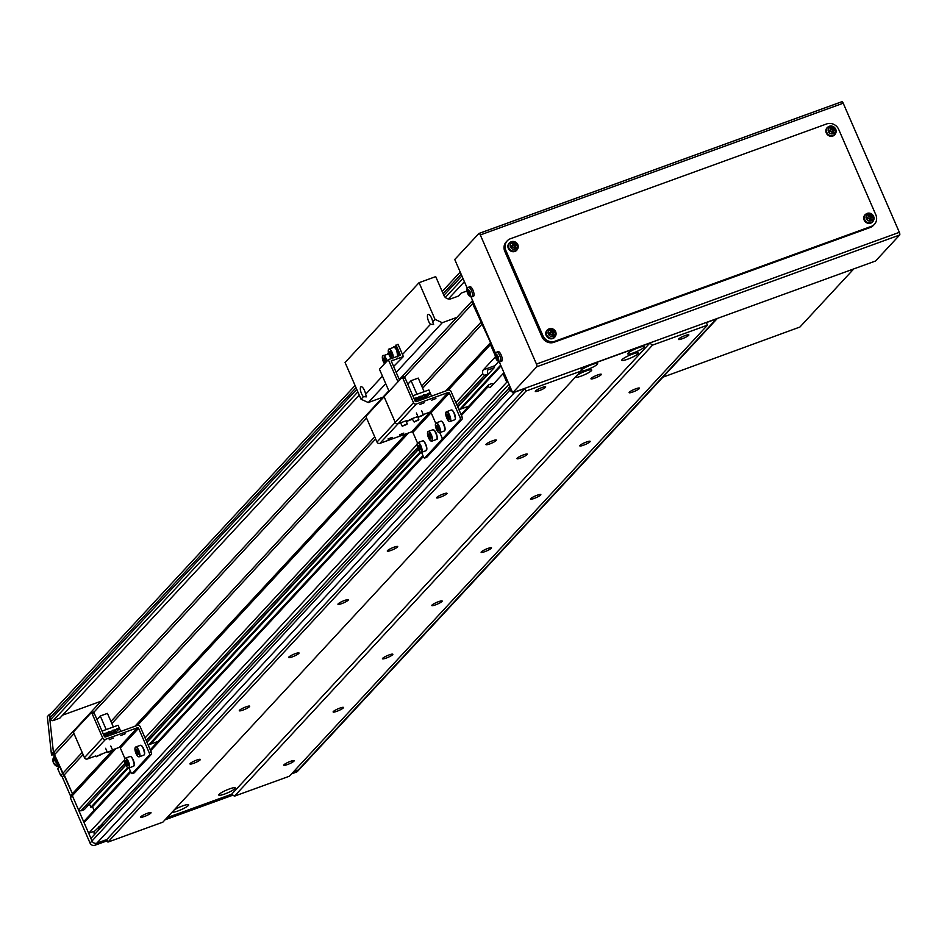 <?xml version="1.0" encoding="UTF-8"?>
<svg xmlns="http://www.w3.org/2000/svg" width="947" height="947" viewBox="0 0 947 947"><rect width="100%" height="100%" fill="white"/><g stroke="black" fill="none" stroke-linecap="round" stroke-linejoin="round"><path stroke-width="1.42" d="M597.64 374.965A5.67 0.935 156.5 0 0 590.964 378.824A5.67 0.935 156.5 0 0 594.68 378.161A5.67 0.935 156.5 0 0 601.357 374.302A5.67 0.935 156.5 0 0 597.64 374.965M523.644 454.797A5.67 0.935 156.5 0 0 516.967 458.656A5.67 0.935 156.5 0 0 520.684 457.993A5.67 0.935 156.5 0 0 527.349 454.134A5.67 0.935 156.5 0 0 523.644 454.797M685.131 335.569A5.67 0.935 156.5 0 0 678.454 339.428A5.67 0.935 156.5 0 0 682.171 338.766A5.67 0.935 156.5 0 0 688.848 334.907A5.67 0.935 156.5 0 0 685.131 335.569M541.968 387.548A5.67 0.935 156.5 0 0 535.304 391.407A5.67 0.935 156.5 0 0 539.009 390.744A5.67 0.935 156.5 0 0 545.685 386.885A5.67 0.935 156.5 0 0 541.968 387.548M492.641 440.769A5.67 0.935 156.5 0 0 485.965 444.628A5.67 0.935 156.5 0 0 489.682 443.965A5.67 0.935 156.5 0 0 496.358 440.106A5.67 0.935 156.5 0 0 492.641 440.769M443.303 493.991A5.67 0.935 156.5 0 0 436.626 497.85A5.67 0.935 156.5 0 0 440.343 497.187A5.67 0.935 156.5 0 0 447.02 493.328A5.67 0.935 156.5 0 0 443.303 493.991M393.976 547.212A5.67 0.935 156.5 0 0 387.299 551.071A5.67 0.935 156.5 0 0 391.016 550.408A5.67 0.935 156.5 0 0 397.693 546.549A5.67 0.935 156.5 0 0 393.976 547.212M344.637 600.434A5.67 0.935 156.5 0 0 337.961 604.293A5.67 0.935 156.5 0 0 341.678 603.63A5.67 0.935 156.5 0 0 348.354 599.771A5.67 0.935 156.5 0 0 344.637 600.434M295.31 653.655A5.67 0.935 156.5 0 0 288.634 657.514A5.67 0.935 156.5 0 0 292.351 656.851A5.67 0.935 156.5 0 0 299.027 652.992A5.67 0.935 156.5 0 0 295.31 653.655M245.971 706.876A5.67 0.935 156.5 0 0 239.295 710.735A5.67 0.935 156.5 0 0 243.012 710.072A5.67 0.935 156.5 0 0 249.688 706.213A5.67 0.935 156.5 0 0 245.971 706.876M196.645 760.098A5.67 0.935 156.5 0 0 189.968 763.957A5.67 0.935 156.5 0 0 193.685 763.294A5.67 0.935 156.5 0 0 200.35 759.435A5.67 0.935 156.5 0 0 196.645 760.098M147.306 813.319A5.67 0.935 156.5 0 0 140.63 817.178A5.67 0.935 156.5 0 0 144.346 816.515A5.67 0.935 156.5 0 0 151.023 812.656A5.67 0.935 156.5 0 0 147.306 813.319M635.804 388.791A5.67 0.935 156.5 0 0 629.128 392.65A5.67 0.935 156.5 0 0 632.845 391.987A5.67 0.935 156.5 0 0 639.509 388.14A5.67 0.935 156.5 0 0 635.804 388.791M586.465 442.012A5.67 0.935 156.5 0 0 579.789 445.871A5.67 0.935 156.5 0 0 583.506 445.208A5.67 0.935 156.5 0 0 590.182 441.361A5.67 0.935 156.5 0 0 586.465 442.012M537.127 495.245A5.67 0.935 156.5 0 0 530.462 499.093A5.67 0.935 156.5 0 0 534.167 498.43A5.67 0.935 156.5 0 0 540.844 494.583A5.67 0.935 156.5 0 0 537.127 495.245M487.8 548.467A5.67 0.935 156.5 0 0 481.123 552.314A5.67 0.935 156.5 0 0 484.84 551.651A5.67 0.935 156.5 0 0 491.517 547.804A5.67 0.935 156.5 0 0 487.8 548.467M438.461 601.688A5.67 0.935 156.5 0 0 431.785 605.535A5.67 0.935 156.5 0 0 435.502 604.873A5.67 0.935 156.5 0 0 442.178 601.025A5.67 0.935 156.5 0 0 438.461 601.688M389.134 654.91A5.67 0.935 156.5 0 0 382.458 658.757A5.67 0.935 156.5 0 0 386.175 658.094A5.67 0.935 156.5 0 0 392.851 654.247A5.67 0.935 156.5 0 0 389.134 654.91M339.795 708.131A5.67 0.935 156.5 0 0 333.119 711.978A5.67 0.935 156.5 0 0 336.836 711.315A5.67 0.935 156.5 0 0 343.512 707.468A5.67 0.935 156.5 0 0 339.795 708.131M290.469 761.352A5.67 0.935 156.5 0 0 283.792 765.2A5.67 0.935 156.5 0 0 287.509 764.537A5.67 0.935 156.5 0 0 294.186 760.69A5.67 0.935 156.5 0 0 290.469 761.352M508.977 384.222L100.784 825.334A3.113 2.877 -137.2 0 1 103.673 824.612M638.337 347.738A8.973 1.48 156.5 0 0 627.766 353.847A8.973 1.48 156.5 0 0 633.65 352.805A8.973 1.48 156.5 0 0 644.22 346.697A8.973 1.48 156.5 0 0 638.337 347.738M591.721 364.666A8.973 1.48 156.5 0 0 581.15 370.774A8.973 1.48 156.5 0 0 587.033 369.721A8.973 1.48 156.5 0 0 597.604 363.612A8.973 1.48 156.5 0 0 591.721 364.666M575.279 377.226A8.973 1.48 156.5 0 0 581.115 376.113A8.973 1.48 156.5 0 0 591.686 370.005A8.973 1.48 156.5 0 0 585.802 371.046A8.973 1.48 156.5 0 0 577.185 375.178M632.418 354.131A8.973 1.48 156.5 0 0 621.848 360.239A8.973 1.48 156.5 0 0 627.731 359.185A8.973 1.48 156.5 0 0 638.302 353.077A8.973 1.48 156.5 0 0 632.418 354.131M229.363 788.958A8.973 1.48 156.5 0 0 218.793 795.054A8.973 1.48 156.5 0 0 224.676 794.012A8.973 1.48 156.5 0 0 235.247 787.904A8.973 1.48 156.5 0 0 229.363 788.958M172.224 812.053A8.973 1.48 156.5 0 0 178.06 810.928A8.973 1.48 156.5 0 0 188.631 804.82A8.973 1.48 156.5 0 0 182.747 805.873A8.973 1.48 156.5 0 0 174.13 810.005M504.206 373.248L503.07 373.663L506.775 382.209L507.923 381.795M503.07 373.663L490.735 386.968A9.446 3.279 70 0 1 490.238 387.311A9.446 3.279 70 0 1 488.167 386.601L488.664 384.742L491.99 383.535A9.446 3.279 -110 0 0 492.949 384.589M130.426 771.225L84.958 820.28L84.034 822.588L130.816 772.113M150.644 750.722L423.368 456.513M461.449 415.425L488.167 386.601M84.034 822.588L88.675 833.265L506.775 382.209M150.253 749.835L422.978 455.614M461.059 414.537L488.664 384.742M89.042 804.453L125.868 765.105M146.986 742.318L418.408 449.494M457.792 407.021L494.251 367.673L487.598 370.099A9.446 3.279 -110 0 0 487.906 374.148L484.58 375.355L482.603 373.793A9.446 3.279 70 0 1 483.301 369.898L495.399 356.841M388.838 390.839L55.068 750.912A3.776 3.492 42.8 0 0 54.512 754.688L72.434 793.681L72.339 795.681L78.471 809.78L80.874 810.881L84.2 809.673L125.75 764.856M146.88 742.057L418.29 449.245M457.673 406.76L487.906 374.148M80.874 810.881L125.099 763.175M146.169 740.436L417.639 447.564M456.975 405.138L484.58 375.355M78.471 809.78L124.554 760.062M145.08 737.914L417.094 444.451M455.874 402.617L482.603 373.793M448.345 390.046L490.439 344.625L495.174 355.516M510.149 386.921L90.9 838.391L92.025 840.948L72.339 795.681L115.996 748.58M137.552 725.343L408.548 432.98M509.001 387.335L510.125 389.892A3.776 3.492 42.8 0 0 512.386 392.058M513.89 392.307A3.776 3.492 42.8 0 0 514.931 392.105L524.922 388.471L526.035 391.04L580.973 371.094L581.517 367.933L649.772 343.145L652.554 345.11L707.48 325.164L706.367 322.607L716.358 318.973A3.776 3.492 42.8 0 0 717.27 318.464M472.636 300.637A3.776 3.492 42.8 0 0 472.612 303.632L490.534 342.625L490.439 344.625M649.772 343.145L231.672 794.202L167.015 817.675L231.672 794.202L234.454 796.167L289.38 776.22L707.48 325.164M234.454 796.167L652.554 345.11M107.354 840.747L94.866 845.28A3.776 3.492 -137.2 0 1 90.048 843.079L92.025 840.948A3.776 3.492 42.8 0 0 96.831 843.161L106.822 839.527L107.934 842.096L162.872 822.15L580.973 371.094M107.934 842.096L526.035 391.04M510.125 389.892L92.025 840.948A3.776 3.492 42.8 0 0 96.831 843.161L106.822 839.527L524.922 388.471M100.784 825.334L94.795 831.04L88.675 833.265M89.563 804.263L90.865 807.258L92.522 806.655L128.366 767.993M150.419 744.188L420.906 452.382M461.225 408.891L501.034 365.944M92.522 806.655L94.144 810.372M90.865 807.258L127.632 767.591M148.75 744.804L420.172 451.991M459.555 409.506L500.679 365.14M494.251 367.673A9.446 3.279 70 0 1 494.961 365.66L498.667 361.659M90.048 843.079L70.362 797.812L72.339 795.681L72.434 793.681L113.32 749.551M134.888 726.29L405.872 433.951M445.694 390.993L490.534 342.625M70.362 797.812L70.457 795.8L72.434 793.681L64.254 774.883L83.099 754.57M111.853 723.532L375.639 438.958M422.658 388.234L482.354 323.827M70.457 795.8L62.289 777.014L64.254 774.883L62.68 773.486L82.176 752.451M110.941 721.425L374.728 436.851M421.735 386.127L480.78 322.43M716.358 318.973L298.258 770.029A3.776 3.492 42.8 0 0 299.536 769.177L297.571 771.308A3.776 3.492 -137.2 0 1 296.281 772.16L298.258 770.029L293.523 771.746L298.258 770.029A3.776 3.492 42.8 0 0 299.536 769.177A3.776 3.492 42.8 0 0 299.548 769.177L717.353 318.441M365.601 394.307A5.67 1.965 -110 0 0 364.488 390.484A5.67 1.965 -110 0 0 361.079 386.755A5.67 1.965 -110 0 0 361.529 393.68A5.67 1.965 -110 0 0 363.388 396.686L366.525 396.84L365.601 394.307L382.446 376.137M432.696 321.933A5.67 1.965 -110 0 0 431.583 318.109A5.67 1.965 -110 0 0 428.174 314.38A5.67 1.965 -110 0 0 428.624 321.305A5.67 1.965 -110 0 0 430.483 324.312L433.619 324.454L432.696 321.933L435.04 319.399L442.261 322.702L396.189 372.408M382.931 397.207L368.265 402.534L361.044 399.232L345.075 362.5L419.071 282.668L435.04 319.399M466.989 290.989L461.189 293.096L458.431 296.068M461.189 293.096L458.597 296.009L451.115 298.731A5.67 5.232 -137.2 0 1 443.894 295.417L435.715 276.631L419.071 282.668M430.483 324.312L402.487 354.521M363.388 396.686L361.044 399.232M385.737 383.689L368.265 402.534M442.261 322.702L456.939 317.375M94.522 834.485A4.25 3.918 -137.2 0 1 94.215 831.253M62.289 777.014L60.715 775.605L62.68 773.486L53.399 752.131L49.327 714.488A755.351 697.347 -137.2 0 1 50.996 713.541M60.715 775.605L57.743 768.775L59.116 767.283L53.174 753.623L51.801 755.114L51.422 754.262L53.399 752.131M51.422 754.262L47.35 716.619L49.327 714.488M296.281 772.16L291.558 773.877M232.998 795.137L165.038 819.806M51.801 755.114L53.553 754.475M471.002 296.885L495.53 353.29M499.223 361.79L512.682 392.745L875.573 260.993L899.65 235.022L536.76 366.773L512.682 392.745M536.76 366.773A2.261 0.781 -110 0 0 536.464 364.086L899.354 232.335L843.209 103.211L480.318 234.951L536.464 364.086M480.318 234.951A2.261 0.781 -110 0 0 478.945 233.459A2.261 0.781 -110 0 0 478.827 233.542L454.749 259.514L467.309 288.385M479.087 233.447L841.717 101.791A2.261 0.781 70 0 1 841.836 101.72A2.261 0.781 70 0 1 843.209 103.211M899.354 232.335A2.261 0.781 70 0 1 899.65 235.022M853.792 268.901L799.931 327.023L662.888 377.19M542.927 335.712A9.446 8.712 42.8 0 0 554.954 341.24L871.24 226.404A9.446 8.712 42.8 0 0 874.448 224.285A9.446 8.712 42.8 0 0 875.845 214.851L838.711 129.443A9.446 8.712 42.8 0 0 826.684 123.927L510.397 238.751A9.446 8.712 42.8 0 0 507.19 240.869A9.446 8.712 42.8 0 0 505.793 250.316L542.927 335.712L541.933 336.777A9.446 8.712 42.8 0 0 553.971 342.293L870.257 227.469A9.446 8.712 42.8 0 0 873.465 225.35L874.448 224.285M507.19 240.869L506.195 241.935A9.446 8.712 42.8 0 0 504.798 251.381L541.933 336.777M495.482 354.142A3.705 1.29 -110 0 0 495.979 358.534A3.705 1.29 -110 0 0 498.394 360.843A3.705 1.29 -110 0 0 497.909 356.451A3.705 1.29 -110 0 0 495.482 354.142M500.063 361.73L501.519 361.352A5.197 1.799 -110 0 0 501.164 354.983A5.197 1.799 -110 0 0 497.98 351.597L496.619 352.237C494.831 352.781 494.618 354.888 495.979 358.558L500.063 361.73A5.055 1.752 -110 0 0 499.708 355.539A5.055 1.752 -110 0 0 496.619 352.237M497.897 360.629L498.288 360.203A13.199 12.181 -137.2 0 1 497.329 358.735L497.234 357.895A13.199 2.178 -23.5 0 1 497.968 357.303A12.903 8.665 -122.2 0 1 497.376 355.954A13.199 2.178 156.5 0 0 496.654 356.546L496.192 356.096A13.199 12.181 -137.2 0 1 495.778 354.427A12.903 3.906 -177.5 0 0 495.565 354.64A12.903 3.906 -177.5 0 0 495.388 354.853A13.199 12.181 42.8 0 0 495.802 356.522L495.885 357.362A13.199 2.178 156.5 0 0 495.707 357.753A12.903 12.666 -55.6 0 0 496.299 359.102A13.199 2.178 -23.5 0 1 496.477 358.712L496.938 359.162A13.199 12.181 42.8 0 0 497.897 360.629L498.288 360.191M495.802 356.522L496.488 356.332M498.24 356.474L495.885 357.362M495.707 357.753L497.743 356.83M496.477 358.712L497.329 358.392M496.654 356.546L497.495 356.25M467.262 289.237A3.705 1.29 -110 0 0 467.747 293.629A3.705 1.29 -110 0 0 470.174 295.938A3.705 1.29 -110 0 0 469.688 291.546A3.705 1.29 -110 0 0 467.262 289.237M471.843 296.825L473.299 296.447A5.197 1.799 -110 0 0 472.944 290.078A5.197 1.799 -110 0 0 469.759 286.692L468.398 287.332C466.611 287.876 466.398 289.983 467.759 293.653L471.843 296.825A5.055 1.752 -110 0 0 471.488 290.634A5.055 1.752 -110 0 0 468.398 287.332M469.676 295.724L470.067 295.298A13.199 12.181 -137.2 0 1 469.108 293.83L469.014 292.99A13.199 2.178 -23.5 0 1 469.748 292.398A12.903 8.665 -122.2 0 1 469.156 291.049A13.199 2.178 156.5 0 0 468.434 291.629L467.96 291.191A13.199 12.181 -137.2 0 1 467.558 289.522A12.903 3.906 -177.5 0 0 467.345 289.735A12.903 3.906 -177.5 0 0 467.167 289.948A13.199 12.181 42.8 0 0 467.569 291.617L467.664 292.457A13.199 2.178 156.5 0 0 467.487 292.848A12.903 12.666 -55.6 0 0 468.078 294.197A13.199 2.178 -23.5 0 1 468.256 293.807L468.718 294.245A13.199 12.181 42.8 0 0 469.676 295.724L470.055 295.286M467.569 291.617L468.268 291.427M470.008 291.569L467.664 292.457M467.487 292.848L469.523 291.925M468.256 293.807L469.108 293.487M468.434 291.629L469.274 291.345M551.817 334.788A1.456 1.349 42.8 0 0 551.876 332.468L552.586 332.208L553.048 333.285M549.39 334.504L548.964 333.522L549.674 333.273A1.456 1.349 42.8 0 0 549.935 334.279M550.183 329.592A3.705 3.421 42.8 0 0 548.372 334.113A3.705 3.421 42.8 0 0 553.084 336.28A3.705 3.421 42.8 0 0 554.895 331.746A3.705 3.421 42.8 0 0 550.183 329.592M548.005 329.497A5.197 4.794 42.8 0 0 550.598 338.801A5.197 4.794 42.8 0 0 555.333 336.292M552.255 336.031A12.903 3.409 -14.1 0 0 552.93 335.794A12.903 3.409 -14.1 0 0 553.581 335.546A13.199 4.581 -110 0 0 552.977 333.889A1.634 1.515 42.8 0 0 553.32 333.024A13.199 2.178 -23.5 0 1 554.776 332.551A12.903 9.328 -103.4 0 0 554.184 331.201A13.199 2.178 156.5 0 0 552.74 331.675A1.634 1.515 42.8 0 0 551.829 331.261A13.199 4.581 -110 0 0 551.071 329.769A12.903 7.221 145.6 0 0 550.408 329.994A12.903 7.221 145.6 0 0 549.745 330.254A13.199 4.581 70 0 1 550.515 331.734A1.634 1.515 42.8 0 0 550.171 332.598A13.199 2.178 156.5 0 0 548.55 333.249A12.903 1.302 65.5 0 0 549.142 334.599A13.199 2.178 -23.5 0 1 550.752 333.96A1.634 1.515 42.8 0 0 551.663 334.374A13.199 4.581 70 0 1 552.255 336.031M552.977 333.889L552.018 335.345M553.581 335.546L552.527 335.167M551.071 329.769L551.237 332.172L551.829 331.261M550.515 331.734L549.911 332.657M552.74 331.675L551.876 332.468A1.456 1.349 42.8 0 0 550.195 332.385M549.674 333.273L550.171 332.598M552.456 333.817L553.32 333.024M554.184 331.201L552.586 332.208M513.937 247.676A1.456 1.349 42.8 0 0 513.996 245.356L514.706 245.107L515.168 246.173M511.51 247.392L511.084 246.409L511.794 246.161A1.456 1.349 42.8 0 0 512.055 247.167M512.303 242.479A3.705 3.421 42.8 0 0 510.492 247.001A3.705 3.421 42.8 0 0 515.215 249.168A3.705 3.421 42.8 0 0 517.015 244.634A3.705 3.421 42.8 0 0 512.303 242.479M510.125 242.385A5.197 4.794 42.8 0 0 512.718 251.689A5.197 4.794 42.8 0 0 517.453 249.179M514.387 248.919A12.903 3.409 -14.1 0 0 515.05 248.682A12.903 3.409 -14.1 0 0 515.701 248.434A13.199 4.581 -110 0 0 515.097 246.776A1.634 1.515 42.8 0 0 515.44 245.912A13.199 2.178 -23.5 0 1 516.896 245.451A12.903 9.328 -103.4 0 0 516.304 244.089A13.199 2.178 156.5 0 0 514.86 244.563A1.634 1.515 42.8 0 0 513.949 244.148A13.199 4.581 -110 0 0 513.191 242.657A12.903 7.221 145.6 0 0 512.528 242.894A12.903 7.221 145.6 0 0 511.865 243.142A13.199 4.581 70 0 1 512.635 244.622A1.634 1.515 42.8 0 0 512.291 245.498A13.199 2.178 156.5 0 0 510.682 246.137A12.903 1.302 65.5 0 0 511.262 247.487A13.199 2.178 -23.5 0 1 512.872 246.847A1.634 1.515 42.8 0 0 513.783 247.262A13.199 4.581 70 0 1 514.387 248.919M515.097 246.776L514.15 248.232M515.701 248.434L514.659 248.055M513.191 242.657L513.357 245.06L513.949 244.148M512.635 244.622L512.043 245.545M514.86 244.563L513.996 245.356A1.456 1.349 42.8 0 0 512.315 245.273M511.794 246.161L512.291 245.498M514.588 246.705L515.44 245.912M516.304 244.089L514.706 245.107M869.76 219.349A1.456 1.349 42.8 0 0 869.819 217.041L870.53 216.78L870.991 217.857M867.334 219.077L866.907 218.094L867.618 217.846A1.456 1.349 42.8 0 0 867.878 218.852M868.127 214.164A3.705 3.421 42.8 0 0 866.316 218.686A3.705 3.421 42.8 0 0 871.039 220.852A3.705 3.421 42.8 0 0 872.838 216.318A3.705 3.421 42.8 0 0 868.127 214.164M865.949 214.069A5.197 4.794 42.8 0 0 868.541 223.374A5.197 4.794 42.8 0 0 873.276 220.864M870.21 220.604A12.903 3.409 -14.1 0 0 870.873 220.367A12.903 3.409 -14.1 0 0 871.524 220.118A13.199 4.581 -110 0 0 870.92 218.461A1.634 1.515 42.8 0 0 871.264 217.597A13.199 2.178 -23.5 0 1 872.72 217.123A12.903 9.328 -103.4 0 0 872.128 215.774A13.199 2.178 156.5 0 0 870.684 216.247A1.634 1.515 42.8 0 0 869.772 215.833A13.199 4.581 -110 0 0 869.015 214.342A12.903 7.221 145.6 0 0 868.352 214.567A12.903 7.221 145.6 0 0 867.689 214.827A13.199 4.581 70 0 1 868.458 216.307A1.634 1.515 42.8 0 0 868.115 217.171A13.199 2.178 156.5 0 0 866.505 217.822A12.903 1.302 65.5 0 0 867.085 219.171A13.199 2.178 -23.5 0 1 868.695 218.532A1.634 1.515 42.8 0 0 869.606 218.946A13.199 4.581 70 0 1 870.21 220.604M870.92 218.461L869.973 219.917M871.524 220.118L870.482 219.74M869.015 214.342L869.18 216.745L869.772 215.833M868.458 216.307L867.854 217.23M870.684 216.247L869.819 217.041A1.456 1.349 42.8 0 0 868.139 216.958M867.618 217.846L868.115 217.171M870.411 218.39L871.264 217.597M872.128 215.774L870.53 216.78M831.88 132.249A1.456 1.349 42.8 0 0 831.939 129.928L832.65 129.668L833.111 130.745M829.454 131.964L829.027 130.982L829.738 130.733A1.456 1.349 42.8 0 0 829.998 131.74M830.247 127.052A3.705 3.421 42.8 0 0 828.436 131.574A3.705 3.421 42.8 0 0 833.159 133.74A3.705 3.421 42.8 0 0 834.958 129.206A3.705 3.421 42.8 0 0 830.247 127.052M828.069 126.957A5.197 4.794 42.8 0 0 830.661 136.261A5.197 4.794 42.8 0 0 835.408 133.752M832.33 133.491A12.903 3.409 -14.1 0 0 832.993 133.255A12.903 3.409 -14.1 0 0 833.644 133.006A13.199 4.581 -110 0 0 833.04 131.349A1.634 1.515 42.8 0 0 833.396 130.485A13.199 2.178 -23.5 0 1 834.84 130.011A12.903 9.328 -103.4 0 0 834.248 128.662A13.199 2.178 156.5 0 0 832.804 129.135A1.634 1.515 42.8 0 0 831.904 128.721A13.199 4.581 -110 0 0 831.135 127.229A12.903 7.221 145.6 0 0 830.472 127.454A12.903 7.221 145.6 0 0 829.821 127.715A13.199 4.581 70 0 1 830.578 129.194A1.634 1.515 42.8 0 0 830.235 130.059A13.199 2.178 156.5 0 0 828.625 130.71A12.903 1.302 65.5 0 0 829.205 132.059A13.199 2.178 -23.5 0 1 830.827 131.42A1.634 1.515 42.8 0 0 831.726 131.834A13.199 4.581 70 0 1 832.33 133.491M833.04 131.349L832.093 132.805M833.644 133.006L832.602 132.627M831.135 127.229L831.3 129.632L831.904 128.721M830.578 129.194L829.986 130.118M832.804 129.135L831.939 129.928A1.456 1.349 42.8 0 0 830.259 129.846M829.738 130.733L830.235 130.059M832.531 131.278L833.396 130.485M834.248 128.662L832.65 129.668M62.597 715.174L101.199 701.159M355.066 385.5L50.582 713.991A3.776 3.492 42.8 0 0 50.025 717.767L50.759 719.471A1.894 1.74 42.8 0 0 53.174 720.572L59.827 718.157L359.256 395.124M448.393 298.956L464.397 281.697M424.232 402.735L419.995 404.44L424.232 402.735M435.892 398.509L431.643 400.202L435.892 398.509M462.254 418.953L460.254 419.675A1.894 0.651 -110 0 0 460.005 417.438L462.006 416.716A1.894 0.651 70 0 1 462.254 418.953L444.983 437.573A1.894 0.651 70 0 1 444.889 437.644A1.894 0.651 70 0 1 444.77 437.656M460.254 419.675L442.983 438.307L444.983 437.573M462.006 416.716L451.009 391.431A2.261 2.095 42.8 0 0 448.12 390.105L416.325 401.646A0.947 0.876 -137.2 0 1 415.129 401.102L405.103 378.042L403.102 378.764L413.496 402.676A2.261 2.095 42.8 0 0 416.384 404.002L448.18 392.46A0.947 0.876 -137.2 0 1 449.387 393.017L460.005 417.438M402.084 377.51L403.86 376.859A1.894 0.651 70 0 1 403.955 376.799A1.894 0.651 70 0 1 405.103 378.042M403.102 378.764A1.894 0.651 -110 0 0 401.966 377.522A1.894 0.651 -110 0 0 401.859 377.593L384.6 396.213A1.894 0.651 -110 0 0 384.849 398.462L395.242 422.374A2.261 2.095 42.8 0 0 398.131 423.7L406.275 420.74L398.131 423.7L379.877 443.385L411.673 431.844A0.947 0.876 -137.2 0 1 412.88 432.4L417.461 442.924M411.614 418.799L417.923 416.514L411.614 418.799M448.18 392.46L429.926 412.146L423.262 414.573L429.926 412.146A0.947 0.876 -137.2 0 1 431.134 412.703L435.715 423.238L431.134 412.703L412.88 432.4M444.143 437.916A1.894 0.651 70 0 1 444.001 438.639L442 439.372A1.894 0.651 -110 0 0 441.752 437.123L439.799 432.625L441.752 437.123A1.894 0.651 -110 0 0 442.888 438.366A1.894 0.651 -110 0 0 442.983 438.307M424.149 391.667L418.243 378.09L411.081 380.682L416.988 394.272M431.56 396.118L430.269 393.171M430.021 392.591L428.873 389.951L412.809 395.787M423.664 395.491L426.162 394.579L423.108 397.882L420.385 398.273L423.451 394.97L420.61 398.794M427.902 393.952L430.4 393.052L427.334 396.343L424.836 397.255L427.677 393.443L424.836 397.255M418.882 399.421L416.159 399.812L419.213 396.509L421.936 396.118L418.882 399.421M407.79 384.233L411.081 380.682M414.182 398.936L417.71 397.657L413.957 398.415M417.71 397.657L414.928 400.652M426.162 394.579L423.451 394.97M430.4 393.052L427.677 393.443M416.384 400.321L419.438 397.018M421.936 396.118L419.213 396.509M418.728 416.893L423.179 414.833M418.858 416.952L422.989 415.366L418.858 416.952M407.08 421.131L411.519 419.059M407.21 421.19L411.341 419.604L407.21 421.19M438.698 430.4L436.52 426.955L436.768 425.31L438.958 428.742L438.698 430.4M438.911 428.979L437.49 429.5M438.059 426.399L436.52 426.955M447.126 414.135L448.345 415.023L449.067 419.225L447.848 418.325L447.126 414.135M449.28 417.805L447.848 418.325M448.416 415.224L446.877 415.78M402.641 425.913L407.08 423.854M402.771 425.972L406.902 424.386L402.771 425.972M414.289 421.687L418.74 419.628M414.419 421.746L418.55 420.16L414.419 421.746M430.329 435.135L430.625 438.946L428.565 435.016L429.062 433.785L430.329 435.135M430.909 437.029L429.346 437.597M429.796 434.566L428.565 435.016M420.705 449.73L419.734 449.825L418.515 447.647L418.266 445.362L419.225 445.256L420.705 449.73M420.669 449.494L419.734 449.825M420.219 447.031L418.515 447.647M403.824 433.099L399.575 434.803L403.824 433.099M392.176 437.336L387.927 439.029L392.176 437.336M444.001 438.639L426.73 457.271A1.894 0.651 70 0 1 426.635 457.342A1.894 0.651 70 0 1 426.517 457.354M442 439.372L424.73 457.993L426.73 457.271M413.496 402.676L395.242 422.374L384.849 398.462A1.894 0.651 -110 0 0 383.713 397.219A1.894 0.651 -110 0 0 383.606 397.278L366.347 415.911A1.894 0.651 -110 0 0 366.596 418.148L376.989 442.06A2.261 2.095 42.8 0 0 379.877 443.385M376.989 442.06L395.242 422.374A2.261 2.095 42.8 0 0 398.131 423.7L416.384 404.002M411.673 431.844L429.926 412.146A0.947 0.876 -137.2 0 1 431.134 412.703L449.387 393.017M421.545 452.323L423.498 456.821A1.894 0.651 -110 0 0 424.635 458.064A1.894 0.651 -110 0 0 424.73 457.993M113.439 738.033L109.189 739.737L113.439 738.033M125.087 733.807L120.849 735.499L125.087 733.807M151.449 754.25L149.46 754.972A1.894 0.651 -110 0 0 149.2 752.735L151.2 752.013A1.894 0.651 70 0 1 151.449 754.25L134.19 772.87A1.894 0.651 70 0 1 134.083 772.941A1.894 0.651 70 0 1 133.965 772.953M149.46 754.972L132.189 773.604L134.19 772.87M151.2 752.013L140.215 726.728A2.261 2.095 42.8 0 0 137.327 725.402L105.531 736.944A0.947 0.876 -137.2 0 1 104.324 736.399L94.298 713.34L92.297 714.062L102.702 737.973A2.261 2.095 42.8 0 0 105.591 739.299L137.386 727.758A0.947 0.876 -137.2 0 1 138.582 728.302L149.2 752.735M91.279 712.807L93.066 712.156A1.894 0.651 70 0 1 93.161 712.097A1.894 0.651 70 0 1 94.298 713.34M92.297 714.062A1.894 0.651 -110 0 0 91.161 712.819A1.894 0.651 -110 0 0 91.066 712.89L73.795 731.51A1.894 0.651 -110 0 0 74.044 733.759L84.449 757.671A2.261 2.095 42.8 0 0 87.337 758.997L95.469 756.037M96.274 756.428L107.129 751.811M112.456 749.87L119.133 747.443A0.947 0.876 -137.2 0 1 120.328 748L124.909 758.535M128.993 767.922L130.946 772.421A1.894 0.651 -110 0 0 132.095 773.663A1.894 0.651 -110 0 0 132.189 773.604M113.344 726.965L107.437 713.387L100.287 715.979L106.194 729.569M120.754 731.415L119.476 728.468M119.215 727.888L118.079 725.248L102.016 731.084M112.871 730.788L115.368 729.877L112.302 733.179L109.592 733.57L112.646 730.267L109.805 734.091M117.097 729.249L119.594 728.35L116.54 731.64L114.042 732.552L116.872 728.74L114.042 732.552M108.076 734.718L105.354 735.109L108.42 731.806L111.142 731.415L108.076 734.718M96.996 719.531L100.287 715.979M103.377 734.233L106.904 732.954L103.164 733.712M106.904 732.954L104.134 735.949M115.368 729.877L112.646 730.267M119.594 728.35L116.872 728.74M105.579 735.618L108.645 732.315M111.142 731.415L108.42 731.806M107.934 752.19L112.373 750.131M108.053 752.249L112.196 750.663L108.053 752.249M96.405 756.487L100.548 754.901L96.405 756.487M127.904 765.697L126.685 764.797L125.963 760.607L127.182 761.495L127.904 765.697M128.117 764.276L126.685 764.797M127.253 761.696L125.714 762.252M136.321 749.432L138.511 752.865L138.262 754.522L137.043 753.623L136.321 749.432M138.475 753.102L137.043 753.623M137.623 750.521L136.072 751.078M399.539 380.102L391.218 360.985L403.375 356.569L393.609 366.477M403.375 356.569L398.024 344.27L394.544 346.602M396.024 344.992L400.486 355.243L388.329 359.659L379.451 369.235L389.075 391.383M388.329 359.659L397.965 381.807M384.127 357.824L385.985 362.097L385.263 362.855L383.985 361.115L383.417 358.593L384.127 357.824M385.618 360.511L383.985 361.115M384.423 358.226L383.417 358.593M388.613 353.432A5.575 1.93 -110 0 0 387.785 353.29A5.575 1.93 -110 0 0 387.512 353.48L387.631 353.752M388.897 352.888L387.512 353.48M398.214 356.072A5.575 1.93 -110 0 0 396.781 349.952A5.575 1.93 -110 0 0 393.703 346.91A5.575 1.93 -110 0 0 393.431 347.087L393.55 347.36M399.374 355.646A5.575 1.93 -110 0 0 397.941 349.526A5.575 1.93 -110 0 0 394.875 346.484A5.575 1.93 -110 0 0 394.816 346.507L393.431 347.087M390.046 351.432L391.904 355.705L391.194 356.474L389.904 354.723L389.335 352.201L390.046 351.432M391.537 354.131L389.904 354.723M390.342 351.834L389.335 352.201M98.997 829.667A3.776 3.492 -137.2 0 1 98.95 826.565M101.696 824.719A3.776 3.492 -137.2 0 1 103.353 824.967M99.695 828.897A3.042 2.805 -137.2 0 1 103.022 825.311M94.866 845.28L514.931 392.105M54.512 754.688L74.008 733.665M93.729 712.393L366.56 418.053M404.523 377.095L472.612 303.632M494.961 365.66L483.301 369.898M554.954 341.24L553.971 342.293M871.24 226.404L870.257 227.469M505.793 250.316L504.798 251.381M555.581 331.628A5.055 4.664 42.8 0 0 548.242 329.319A5.055 4.664 42.8 0 0 551.012 338.209A5.055 4.664 42.8 0 0 555.652 331.781M517.784 244.669A5.055 4.664 42.8 0 0 510.374 242.207A5.055 4.664 42.8 0 0 513.144 251.097A5.055 4.664 42.8 0 0 517.784 244.669M873.536 216.2A5.055 4.664 42.8 0 0 866.185 213.892A5.055 4.664 42.8 0 0 868.967 222.782A5.055 4.664 42.8 0 0 873.608 216.354M835.656 129.088A5.055 4.664 42.8 0 0 828.317 126.78A5.055 4.664 42.8 0 0 831.087 135.67A5.055 4.664 42.8 0 0 835.728 129.242M53.174 720.572L357.848 391.88M445.362 297.465L462.988 278.454M50.759 719.471L356.747 389.359M443.871 295.369L461.899 275.932M50.025 717.767L356.013 387.654M443.125 293.665L461.153 274.228M435.419 424.209A5.007 1.74 -110 0 0 437.277 430.885A5.007 1.74 -110 0 0 440.047 431.501A5.007 1.74 -110 0 0 438.189 424.824A5.007 1.74 -110 0 0 435.419 424.209M435.584 423.593A5.197 1.799 70 0 1 436.129 422.907A5.197 1.799 70 0 1 439.029 425.83A5.197 1.799 70 0 1 440.308 431.572A5.197 1.799 70 0 1 439.668 432.672A5.197 1.799 70 0 1 438.816 432.495M444.332 430.98A5.197 1.799 -110 0 0 444.972 429.879A5.197 1.799 -110 0 0 443.693 424.138A5.197 1.799 -110 0 0 440.793 421.214L436.129 422.907L435.395 424.114C436.472 430.139 437.893 432.992 439.668 432.672L444.332 430.98L445.066 429.772C443.8 423.522 442.379 420.669 440.793 421.214M441.645 421.403A5.007 1.74 70 0 1 444.143 424.895A5.007 1.74 70 0 1 445.043 429.678M450.417 420.314A5.007 1.74 -110 0 0 448.547 413.638A5.007 1.74 -110 0 0 445.777 413.034A5.007 1.74 -110 0 0 447.635 419.71A5.007 1.74 -110 0 0 450.417 420.314M445.942 412.418A5.197 1.799 70 0 1 446.487 411.732A5.197 1.799 70 0 1 449.387 414.656A5.197 1.799 70 0 1 450.665 420.397A5.197 1.799 70 0 1 450.038 421.498A5.197 1.799 70 0 1 449.174 421.32M455.329 418.704A5.197 1.799 -110 0 0 454.051 412.963A5.197 1.799 -110 0 0 451.151 410.039C452.737 409.495 454.158 412.347 455.424 418.598L454.69 419.805A5.197 1.799 -110 0 0 455.329 418.704M452.003 410.217A5.007 1.74 70 0 1 454.513 413.721A5.007 1.74 70 0 1 455.412 418.503A5.007 1.74 70 0 1 455.235 419.119M430.151 440.402A5.007 1.74 -110 0 0 432.187 438.852A5.007 1.74 -110 0 0 429.536 432.329A5.007 1.74 -110 0 0 427.499 433.88A5.007 1.74 -110 0 0 430.151 440.402M427.689 432.116A5.197 1.799 70 0 1 428.233 431.43A5.197 1.799 70 0 1 429.689 432.116A5.197 1.799 70 0 1 432.199 437.348A5.197 1.799 70 0 1 431.785 441.184A5.197 1.799 70 0 1 430.921 441.006M436.437 439.491A5.197 1.799 -110 0 0 436.851 435.656A5.197 1.799 -110 0 0 434.353 430.423A5.197 1.799 -110 0 0 432.897 429.737L428.233 431.43C426.872 433.324 427.523 436.342 430.175 440.473L431.785 441.184L436.437 439.491C438.082 439.645 437.443 436.626 434.495 430.447L432.897 429.737M434.531 430.518A5.007 1.74 70 0 1 436.733 434.78A5.007 1.74 70 0 1 436.981 438.804M433.75 429.914A5.007 1.74 70 0 1 434.424 430.412M417.331 443.291A5.197 1.799 70 0 1 417.876 442.604L417.142 445.303A5.007 1.74 -110 0 0 419.947 451.743A5.007 1.74 -110 0 0 421.794 449.754A5.007 1.74 -110 0 0 419.012 443.35A5.007 1.74 -110 0 0 417.165 445.339C418.42 450.239 419.852 452.595 421.415 452.37A5.197 1.799 70 0 1 420.563 452.181M422.054 449.766A5.197 1.799 70 0 1 421.415 452.37L426.079 450.677A5.197 1.799 -110 0 0 426.706 448.085A5.197 1.799 -110 0 0 424.99 442.983A5.197 1.799 -110 0 0 422.54 440.911L417.876 442.604A5.197 1.799 70 0 1 420.326 444.676A5.197 1.799 70 0 1 422.054 449.766M426.079 450.677L426.813 447.978A5.007 1.74 70 0 1 426.623 449.979M423.392 441.089A5.007 1.74 70 0 1 426.789 447.931M102.702 737.973L84.449 757.671M105.591 739.299L87.337 758.997M137.386 727.758L119.133 747.443M138.582 728.302L120.328 748M124.613 759.506A5.007 1.74 -110 0 0 126.472 766.182A5.007 1.74 -110 0 0 129.254 766.798A5.007 1.74 -110 0 0 127.395 760.121A5.007 1.74 -110 0 0 124.613 759.506M124.791 758.89A5.197 1.799 70 0 1 125.324 758.204A5.197 1.799 70 0 1 128.236 761.128A5.197 1.799 70 0 1 129.502 766.869A5.197 1.799 70 0 1 128.875 767.97A5.197 1.799 70 0 1 128.011 767.792M133.539 766.277A5.197 1.799 -110 0 0 134.166 765.176A5.197 1.799 -110 0 0 132.888 759.435A5.197 1.799 -110 0 0 129.988 756.511L125.324 758.204L124.602 759.411C125.667 765.436 127.099 768.289 128.875 767.97L133.539 766.277L134.261 765.069C133.006 758.819 131.574 755.966 129.988 756.511M130.852 756.7A5.007 1.74 70 0 1 133.349 760.192A5.007 1.74 70 0 1 134.249 764.975M139.611 755.611A5.007 1.74 -110 0 0 137.753 748.935A5.007 1.74 -110 0 0 134.971 748.331A5.007 1.74 -110 0 0 136.841 755.008A5.007 1.74 -110 0 0 139.611 755.611M135.149 747.716A5.197 1.799 70 0 1 135.693 747.029A5.197 1.799 70 0 1 138.593 749.953A5.197 1.799 70 0 1 139.872 755.694A5.197 1.799 70 0 1 139.233 756.795A5.197 1.799 70 0 1 138.38 756.617M144.524 754.001A5.197 1.799 -110 0 0 143.246 748.26A5.197 1.799 -110 0 0 140.345 745.336C141.932 744.792 143.364 747.645 144.631 753.895L143.897 755.102A5.197 1.799 -110 0 0 144.524 754.001M141.21 745.514A5.007 1.74 70 0 1 143.707 749.018A5.007 1.74 70 0 1 144.607 753.8A5.007 1.74 70 0 1 144.429 754.416M386.802 361.316A5.007 1.74 -110 0 0 382.73 355.812A5.007 1.74 -110 0 0 384.518 363.778M382.825 355.587A5.197 1.799 70 0 1 383.085 355.397A5.197 1.799 70 0 1 386.992 361.103M388.613 353.894A5.007 1.74 70 0 1 388.779 353.977A5.197 1.799 -110 0 0 387.749 353.705A5.197 1.799 -110 0 0 387.477 353.894M392.839 358.025A5.007 1.74 -110 0 0 391.679 352.024A5.007 1.74 -110 0 0 388.649 349.431A5.007 1.74 -110 0 0 388.791 353.989A5.007 1.74 -110 0 0 391.525 358.499M388.743 349.194A5.197 1.799 70 0 1 389.016 349.017A5.197 1.799 70 0 1 391.999 352.118A5.197 1.799 70 0 1 393.147 357.907M397.811 356.214A5.197 1.799 -110 0 0 396.663 350.426A5.197 1.799 -110 0 0 393.668 347.324A5.197 1.799 -110 0 0 393.396 347.502M394.532 347.502A5.007 1.74 70 0 1 397.172 351.361A5.007 1.74 70 0 1 397.835 356.214M54.334 756.274A6.605 6.096 42.8 0 0 58.974 766.952M57.601 763.803A6.605 6.096 -137.2 0 1 54.748 757.233M55.127 758.109A6.227 5.753 42.8 0 0 57.175 762.797M94.57 831.123A3.776 3.492 42.8 0 0 94.013 832.531M399.303 379.558L472.577 300.507M478.945 233.459L841.836 101.72M547.745 329.663L555.688 331.675L555.191 336.564M509.865 242.55L517.808 244.563L517.311 249.452M865.688 214.235L873.631 216.247L873.134 221.136M827.82 127.123L835.751 129.135L835.266 134.024M442.19 291.51L460.218 272.061M401.966 377.522L403.955 376.799M442.888 438.366L444.889 437.644M423.273 414.608L421.593 410.726M422.989 415.366L423.273 414.691M418.834 417.177L418.148 416.929M418.077 416.869L416.396 412.987M411.341 419.604L411.614 418.929M407.174 421.415L406.5 421.155M451.151 410.039L446.487 411.732L445.753 412.939C446.83 418.965 448.262 421.817 450.038 421.498L454.69 419.805M468.303 406.322L458.964 409.72M407.186 423.629L405.979 420.847M406.902 424.386L407.174 423.711M402.735 426.197L402.061 425.949M401.99 425.89L400.64 422.788M418.834 419.403L417.627 416.621M418.55 420.16L418.834 419.485M414.395 421.971L413.709 421.711M413.638 421.664L412.288 418.55M422.54 440.911C423.558 439.976 424.978 442.332 426.813 447.978M424.635 458.064L426.635 457.342M91.161 712.819L93.161 712.097M132.095 773.663L134.083 772.941M112.48 749.906L110.787 746.023M112.196 750.663L112.468 749.988M108.029 752.474L107.354 752.226M107.283 752.167L105.591 748.284M100.548 754.901L100.82 754.226M96.381 756.712L95.694 756.452M140.345 745.336L135.693 747.029L134.959 748.237C136.037 754.262 137.457 757.115 139.233 756.795L143.897 755.102M157.498 741.619L148.158 745.017M388.755 353.906L382.564 355.906L382.564 359.292L384.506 363.79M387.785 353.29L388.519 353.03M393.703 346.91L394.875 346.484M397.551 356.853C397.278 350.781 395.988 347.608 393.668 347.324L388.672 349.242C387.737 352.391 389.039 355.563 392.555 358.771M58.986 766.975L53.434 762.808L54.417 756.168"/></g></svg>
